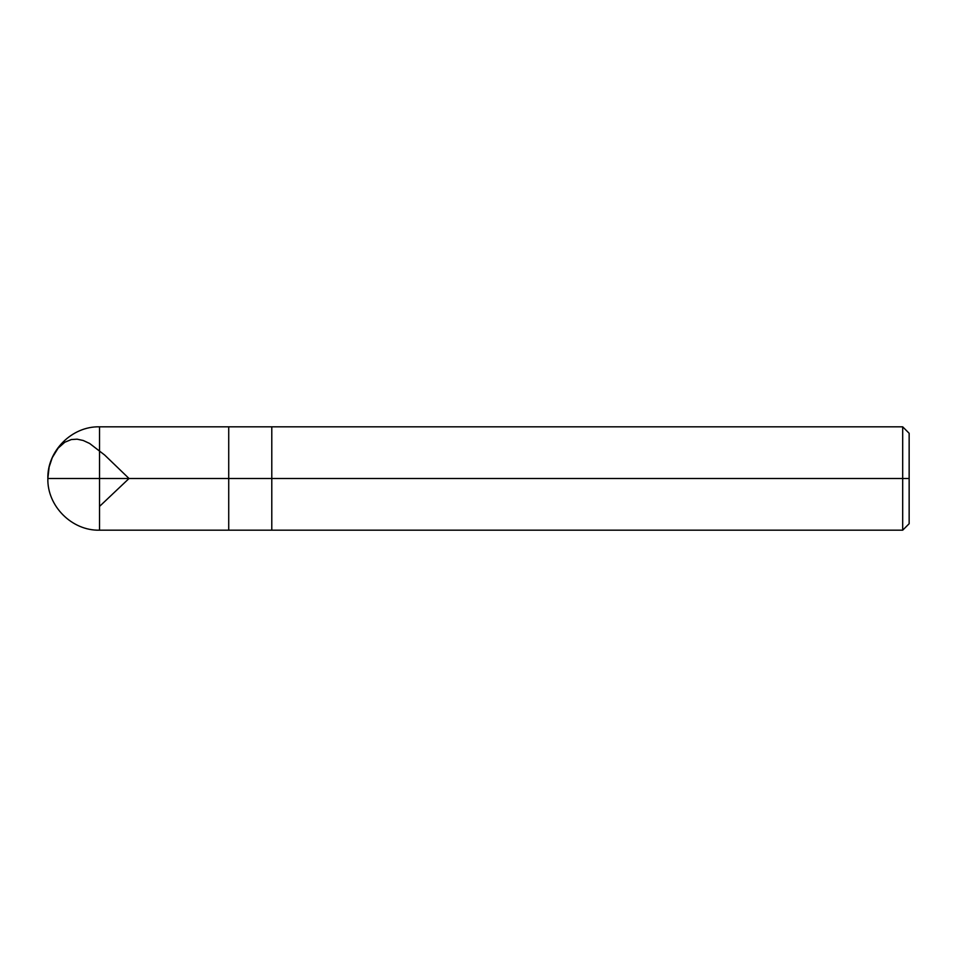 <?xml version="1.0" encoding="UTF-8"?>
<svg xmlns="http://www.w3.org/2000/svg" width="957" height="957" viewBox="0 0 957 957"><rect width="100%" height="100%" fill="white"/><g stroke="black" fill="none" stroke-linecap="round" stroke-linejoin="round"><path stroke-width="1.44" d="M909.15 523.718L902.69 530.178L99.528 530.178C71.942 530.908 47.12 506.086 47.85 478.5L99.528 478.5L99.528 530.178L99.528 478.5L99.528 530.178L99.528 478.5L228.723 478.5L228.723 530.178L228.723 426.822L228.723 478.5L47.85 478.5L49.142 467.004L52.276 457.637L58.114 448.163L64.789 442.242L71.332 439.55L77.11 439.179L83.247 440.495L89.647 443.474L104.672 455.042L129.028 478.5L99.528 506.42M99.528 478.5L99.528 426.822L99.528 478.5M228.723 478.5L228.723 530.178L228.723 478.5L271.788 478.5L271.788 530.178L271.788 478.5L271.788 530.178L271.788 478.5L902.69 478.5L902.69 530.178L902.69 478.5L902.69 530.178L902.69 478.5L909.15 478.5L909.15 523.718L909.15 433.282L909.15 478.5L902.69 478.5L902.69 426.822L902.69 478.5L271.788 478.5L271.788 426.822L271.788 478.5L228.723 478.5L228.723 426.822L228.723 478.5M271.788 478.5L271.788 426.822L271.788 478.5M902.69 478.5L902.69 426.822L902.69 478.5M909.15 433.282L902.69 426.822L99.528 426.822C71.942 426.092 47.12 450.914 47.85 478.5"/></g></svg>
